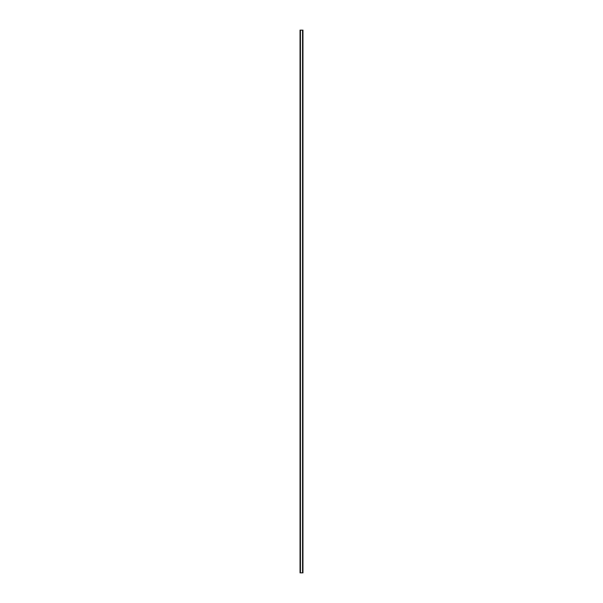 <?xml version="1.0" encoding="UTF-8"?>
<svg xmlns="http://www.w3.org/2000/svg" width="603" height="603" viewBox="0 0 603 603"><rect width="100%" height="100%" fill="white"/><g stroke="black" fill="none" stroke-linecap="round" stroke-linejoin="round"><path stroke-width="0.9" d="M302.932 30.15L300.045 30.15L300.045 572.85L302.955 572.85L302.955 30.15L302.932 572.85M300.362 30.15L300.362 572.85M300.392 30.15L300.392 572.85M300.445 30.15L300.445 572.85M302.555 30.15L302.555 572.85M302.608 30.15L302.608 572.85M302.638 30.15L302.638 572.85M300.068 30.15L300.068 572.85M300.09 30.15L300.09 572.85M300.128 30.15L300.128 572.85M302.872 30.15L302.872 572.85M302.91 30.15L302.91 572.85"/></g></svg>

